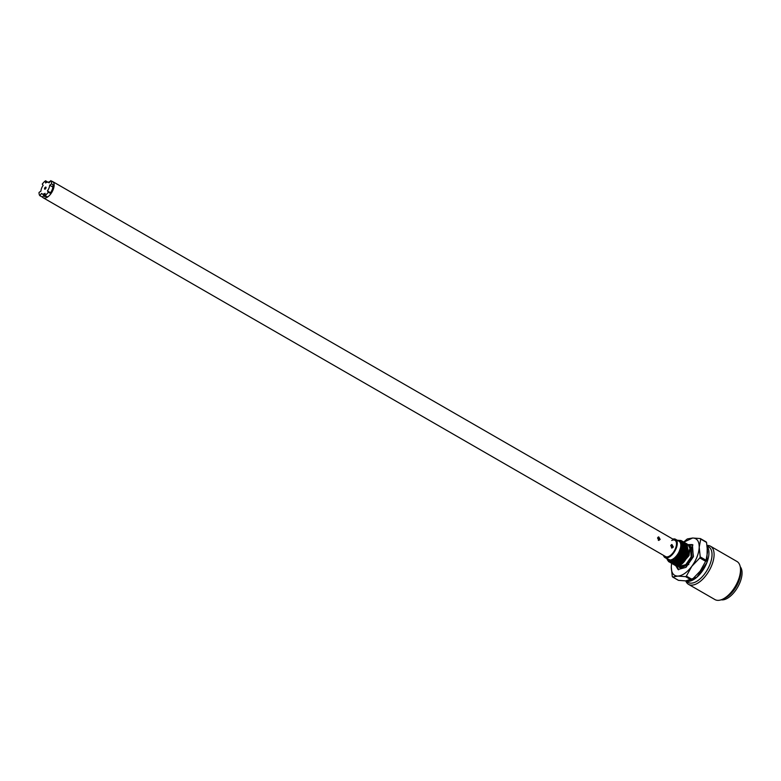<?xml version="1.0" encoding="UTF-8"?>
<svg xmlns="http://www.w3.org/2000/svg" width="781" height="781" viewBox="0 0 781 781"><rect width="100%" height="100%" fill="white"/><g stroke="black" fill="none" stroke-linecap="round" stroke-linejoin="round"><path stroke-width="1.17" d="M666.779 558.6L671.738 560.68L678.718 553.7L680.339 550.38L681.471 544.943L680.837 550.537L675.838 559.333A12.291 6.16 -60 0 0 681.588 550.781A12.291 6.16 -60 0 0 682.809 544.611L680.837 540.472L677.244 540.257M667.013 558.737A11.119 5.574 -60 0 0 673.212 559.294A11.119 5.574 -60 0 0 680.046 550.293A11.119 5.574 -60 0 0 677.566 540.442M668.907 561.822L675.653 559.957L681.715 550.849L682.809 544.611M675.838 559.333L668.751 561.744L667.179 559.538M691.41 580.01L685.591 576.651L677.849 576.095L672.656 577.003L678.474 580.361L686.206 580.918L691.41 580.01A24.055 12.057 -60 0 0 692.191 579.463L700.176 571.116L705.633 561.305A24.055 12.057 -60 0 0 705.839 560.768A24.055 12.057 -60 0 0 706.044 560.241L707.566 552.069L706.551 542.434A24.055 12.057 -60 0 0 706.18 541.916L700.362 538.568A24.055 12.057 120 0 1 700.733 539.085L699.21 547.256L700.225 556.882L706.044 560.241M700.225 556.882A24.055 12.057 120 0 1 700.02 557.419A24.055 12.057 120 0 1 699.815 557.946L691.82 566.293L686.372 576.105L692.191 579.463M705.633 561.305L699.815 557.946M672.656 577.003A24.055 12.057 -60 0 1 672.285 576.485L671.269 566.86L671.64 563.404M683.756 542.063L686.645 539.466A24.055 12.057 -60 0 1 687.426 538.919L692.62 538.011C697.013 538.129 699.21 541.204 699.21 547.256C698.858 553.544 696.398 559.889 691.82 566.293C687.085 572.473 682.428 575.743 677.849 576.095C673.456 575.987 671.269 572.903 671.269 566.86L671.592 563.374M671.719 540.452A9.392 4.706 120 0 1 674.969 540.306A9.392 4.706 120 0 1 675.555 548.291A9.392 4.706 120 0 1 665.597 556.57L43.248 197.808A9.392 4.706 120 0 1 42.486 197.115L43.453 195.797M663.499 555.359A10.563 5.291 -60 0 0 665.012 557.585A10.563 5.291 -60 0 0 676.219 548.272A10.563 5.291 -60 0 0 675.555 539.28A10.563 5.291 -60 0 0 672.871 539.095M665.012 557.585L668.526 559.616A10.563 5.291 -60 0 0 679.734 550.302A10.563 5.291 -60 0 0 679.079 541.311L675.555 539.28M681.471 544.943L677.849 555.486L670.41 561.041M680.847 540.472L681.862 540.921C684.156 542.795 684.449 546.3 682.731 551.435L676.658 560.543L669.59 562.154M670.225 562.584L676.971 560.719L683.033 551.611L681.842 540.911M672.861 564.107L682.916 558.474L685.669 553.133L684.488 542.434M671.543 563.345L678.289 561.48L684.351 552.372L683.16 541.672M682.477 541.331L683.014 541.584L684.049 552.196L677.976 561.305L670.908 562.916M683.805 542.092L685.367 552.958L679.304 562.066L672.236 563.677M682.799 546.036L674.384 560.934M684.117 546.807L675.702 561.705M685.435 547.559L677.02 562.457M686.763 548.321L683.199 558.425L678.347 563.218M706.893 562.574L707.254 546.573A20.531 10.29 120 0 1 704.706 567.26A20.531 10.29 120 0 1 688.168 581.406A20.531 10.29 120 0 1 685.591 580.927L696.798 577.286L706.893 562.574M685.122 542.854L686.684 553.719L683.922 559.059L674.032 564.78L673.554 564.438M675.497 565.629L674.872 565.2M675.409 565.561C679.958 566.967 684.263 563.326 688.315 554.656L687.124 543.957M674.188 564.868L680.925 563.003L686.997 553.895L685.806 543.195M688.393 545.07L689.945 548.574L688.813 555.115L680.563 565.229L679.265 565.678M680.563 565.229L689.027 555.623L689.945 548.574M688.081 549.102L679.675 563.97M689.398 549.853L680.993 564.731M686.44 543.615L688.002 554.481L681.94 563.589L675.35 565.542M679.148 565.727L679.968 566.205L685.796 564.614L691.175 556.892L690.511 547.901L689.76 547.471M683.892 542.131L692.62 538.011L700.362 538.568M706.551 542.434L700.733 539.085M689.35 546.319L691.185 546.739L691.927 556.873L685.864 565.581L679.294 567.377L678.035 566.049M685.591 576.651A24.055 12.057 -60 0 0 686.372 576.105M693.45 556.472L692.327 547.393L691.185 546.739M679.294 567.377L680.436 568.031L688.842 564.458M675.858 565.825L678.054 569.505L685.991 567.348L693.313 556.833L692.415 544.601L687.993 544.591M676.951 566.108L678.66 569.788M692.962 544.982L688.754 545.421M688.539 584.354L714.957 599.583A22.005 11.032 -60 0 0 718.247 600.355A22.005 11.032 -60 0 0 722.523 599.252L724.885 598.158A19.388 9.723 -60 0 0 738.797 581.347A19.388 9.723 -60 0 0 740.671 570.765L740.437 568.178A22.005 11.032 -60 0 0 736.932 561.461L710.525 546.231A22.005 11.032 120 0 1 710.612 567.904A22.005 11.032 120 0 1 691.839 585.135A22.005 11.032 120 0 1 688.539 584.354A22.005 11.032 120 0 1 685.845 581.103M722.523 599.252A22.005 11.032 -60 0 0 738.309 580.185A22.005 11.032 -60 0 0 740.437 568.178M707.098 545.46A22.005 11.032 120 0 1 707.225 545.46A22.005 11.032 120 0 1 710.525 546.231M707.176 545.997L708.689 546.866A20.531 10.29 120 0 1 708.777 567.104A20.531 10.29 120 0 1 691.253 583.173A20.531 10.29 120 0 1 688.178 582.45L685.533 580.927M721.156 599.798A19.388 9.723 -60 0 0 722.435 599.896A19.388 9.723 -60 0 0 738.221 586.228A19.388 9.723 -60 0 0 740.222 566.713M51.761 181.241A9.392 4.706 120 0 1 52.62 181.543A9.392 4.706 120 0 1 52.659 190.789A9.392 4.706 120 0 1 44.654 198.14A9.392 4.706 120 0 1 43.248 197.808M48.295 182.305A9.392 4.706 120 0 1 50.228 181.368M657.524 537.894L658.725 536.898L660.16 539.417L658.822 540.413L657.524 537.894M670.723 545.499L671.914 544.503L673.359 547.022L672.011 548.028L670.723 545.499M52.825 184.619A7.625 3.827 120 0 1 50.13 193.249M52.893 187.069L49.652 185.204A6.59 3.3 120 0 1 47.436 190.925L48.324 192.175A9.45 4.735 120 0 1 44.995 195.523L45.064 193.317A6.59 3.3 120 0 1 42.994 194.098A6.59 3.3 120 0 1 42.028 193.873L46.401 196.314A7.625 3.827 120 0 1 45.269 196.548A7.625 3.827 120 0 1 44.127 196.285M658.227 537.035L659.174 539.446L658.324 540.335M671.426 544.64L672.373 547.051L671.514 547.94M42.028 193.873A6.59 3.3 120 0 1 41.491 193.415L39.821 195.66A9.45 4.735 120 0 1 39.05 192.429L40.944 191.101A6.59 3.3 120 0 1 43.16 185.38L42.272 184.131A9.45 4.735 120 0 1 45.591 180.782L45.532 182.988A6.59 3.3 120 0 1 48.607 182.451A6.59 3.3 120 0 1 49.105 182.891L50.765 180.645A9.45 4.735 120 0 1 51.546 183.877L49.652 185.204M47.436 190.925L50.501 192.751M45.708 187.098A1.171 0.586 120 0 1 45.884 187.137A1.171 0.586 120 0 1 45.884 188.289A1.171 0.586 120 0 1 44.888 189.207A1.171 0.586 120 0 1 44.712 189.168A1.171 0.586 120 0 1 44.702 188.016A1.171 0.586 120 0 1 45.708 187.098M48.324 192.175L50.911 193.708A9.392 4.706 -60 0 1 47.67 196.978L44.995 195.523M39.821 195.66L42.486 197.115M50.911 193.708L50.394 192.975M53.04 186.161L54.143 185.39L51.546 183.877M54.143 185.39A9.392 4.706 -60 0 0 53.391 182.227L50.765 180.645M48.197 182.373L45.591 180.782M680.964 541.506L681.862 540.921M683.014 558.317L683.922 559.059M674.969 540.306L52.62 181.543M49.174 182.793L48.607 182.451"/></g></svg>
